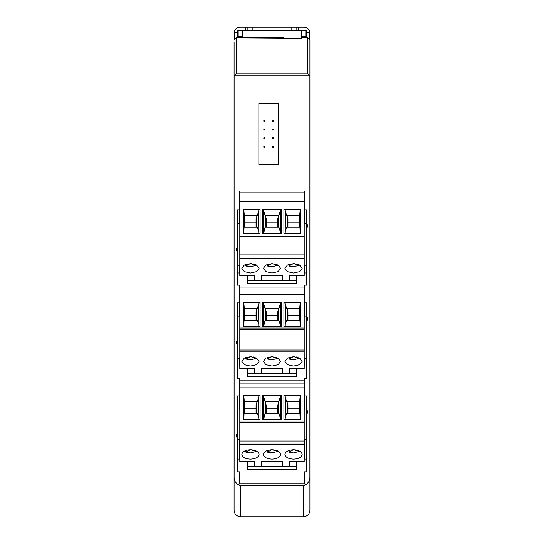 <?xml version="1.0" encoding="UTF-8"?>
<svg xmlns="http://www.w3.org/2000/svg" width="544" height="544" viewBox="0 0 544 544"><rect width="100%" height="100%" fill="white"/><g stroke="black" fill="none" stroke-linecap="round" stroke-linejoin="round"><path stroke-width="0.82" d="M299.88 265.152L293.542 266.791L288.925 266.016L288.925 264.364M256.802 265.152L250.458 266.791L245.84 266.016L245.84 264.364M278.338 265.152L272 266.791L267.383 266.016L267.383 264.364M299.88 358.204L293.542 359.842L288.925 359.067L288.925 357.415M256.802 358.204L250.458 359.842L245.84 359.067L245.84 357.415M278.338 358.204L272 359.842L267.383 359.067L267.383 357.415M299.88 451.255L293.542 452.9L288.925 452.118L288.925 450.473M256.802 451.255L250.458 452.9L245.84 452.118L245.84 450.473M278.338 451.255L272 452.9L267.383 452.118L267.383 450.473M239.795 236.368L304.205 236.368L304.205 201.77L239.795 201.77L239.795 254.898L304.205 254.898L304.205 256.972L239.795 256.972L239.795 275.781L254.34 275.788M289.66 275.788L304.205 275.788L304.205 256.972M293.542 273.02L287.45 271.646L284.927 268.328L287.45 265.01L293.542 263.636L299.635 265.01L302.158 268.328L299.635 271.646L293.542 273.02M250.458 273.02L244.365 271.646L241.842 268.328L244.365 265.01L250.458 263.636L256.55 265.01L259.073 268.328L256.55 271.646L250.458 273.02M272 273.02L265.907 271.646L263.384 268.328L265.907 265.01L272 263.636L278.093 265.01L280.616 268.328L278.093 271.646L272 273.02M304.205 329.419L304.205 294.821L239.795 294.821L239.795 329.419L304.205 329.419L304.205 368.839L289.66 368.839M293.542 366.071L287.45 364.698L284.927 361.379L287.45 358.061L293.542 356.687L299.635 358.061L302.158 361.379L299.635 364.698L293.542 366.071M250.458 366.071L244.365 364.698L241.842 361.379L244.365 358.061L250.458 356.687L256.55 358.061L259.073 361.379L256.55 364.698L250.458 366.071M272 366.071L265.907 364.698L263.384 361.379L265.907 358.061L272 356.687L278.093 358.061L280.616 361.379L278.093 364.698L272 366.071M304.205 422.47L304.205 387.872L239.795 387.872L239.795 422.47L304.205 422.47L304.205 461.89L289.66 461.89M284.927 454.43C285.464 451.602 288.334 450.038 293.542 449.738C298.744 450.031 301.614 451.595 302.158 454.43C301.621 457.266 298.744 458.83 293.542 459.129C288.334 458.83 285.464 457.266 284.927 454.43M241.842 454.43C242.379 451.602 245.256 450.038 250.458 449.738C255.666 450.031 258.536 451.595 259.073 454.43C258.536 457.266 255.666 458.83 250.458 459.129C245.256 458.83 242.386 457.266 241.842 454.43M263.384 454.43C263.922 451.602 266.791 450.038 272 449.738C277.202 450.031 280.078 451.595 280.616 454.43C280.078 457.266 277.209 458.83 272 459.129C266.798 458.83 263.922 457.266 263.384 454.43M264.676 129.948L263.813 129.948L263.813 129.084L264.676 129.084L264.676 129.948M273.292 121.326L272.428 121.326L272.428 120.469L273.292 120.469L273.292 121.326M273.292 138.564L272.428 138.564L272.428 137.7L273.292 137.7L273.292 138.564M273.292 147.179L272.428 147.179L272.428 146.316L273.292 146.316L273.292 147.179M264.676 147.179L263.813 147.179L263.813 146.316L264.676 146.316L264.676 147.179M273.292 129.948L272.428 129.948L272.428 129.084L273.292 129.084L273.292 129.948M264.676 138.564L263.813 138.564L263.813 137.7L264.676 137.7L264.676 138.564M264.676 121.326L263.813 121.326L263.813 120.469L264.676 120.469L264.676 121.326M258.862 103.238L258.862 164.41L278.249 164.41L278.249 103.238L258.862 103.238M309.38 75.201L307.754 73.807L307.754 37.822L301.723 37.822L307.877 37.822L309.91 39.841L309.91 76.384L309.38 75.201L309.046 75.732L234.954 75.732L234.954 481.324L237.13 484.017L239.476 484.017L239.476 471.832L237.32 471.832L237.32 438.484L236.246 435.615L237.32 432.745L237.32 395.964L239.476 395.964L239.476 378.216L237.32 378.216L237.32 345.433L236.246 342.564L237.32 339.694L237.32 302.913L239.476 302.913L239.476 285.165L237.32 285.165L237.32 252.382L236.246 249.512L237.32 246.636L237.32 209.855L239.476 209.855L239.476 191.06L304.524 191.06L304.524 209.855L306.68 209.855L306.68 223.013L307.754 225.882L306.68 228.752L306.68 285.165L304.524 285.165L304.524 302.913L306.68 302.913L306.68 316.064L307.754 318.934L306.68 321.803L306.68 378.216L304.524 378.216L304.524 395.964L306.68 395.964L306.68 409.115L307.754 411.985L306.68 414.854L306.68 471.832L304.524 471.832L304.524 484.017L306.87 484.017L309.046 481.324L309.91 478.04L309.91 510.34L309.91 164.73M309.91 39.841L309.91 42.126M309.91 76.384L309.91 478.04L309.046 481.324L309.046 75.732M309.91 82.232L309.91 55.202M306.87 484.017L303.45 485.826L303.45 516.8C307.346 516.392 309.502 514.236 309.91 510.34C309.502 514.236 307.346 516.392 303.45 516.8L240.55 516.8C236.654 516.392 234.498 514.236 234.09 510.34C234.498 514.236 236.654 516.392 240.55 516.8L240.55 485.826L237.13 484.017M238.184 37.822L238.184 36.462L242.277 36.462L242.277 30.648L301.723 30.648L301.723 38.27L236.123 37.822L284.063 37.822M234.09 42.126L234.09 510.34M234.09 55.848L234.09 55.202M234.09 82.232L234.09 74.154M234.954 481.324L234.09 478.04L234.09 182.356M301.723 30.648L305.816 30.648L305.816 37.822M234.954 75.732L234.62 75.201L234.09 76.384M234.62 75.201L236.246 73.807L307.754 73.807M236.246 73.807L236.246 37.822L234.09 39.841M242.277 36.462L242.277 37.822M301.723 36.462L305.816 36.462M242.277 30.648L238.184 30.648L238.184 36.462M304.524 483.738L239.476 483.738M304.205 459.075L306.68 459.075L306.68 471.832M304.524 395.964L304.524 409.965L306.68 409.965L306.68 414.854L306.68 409.115M304.205 366.024L306.68 366.024L306.68 378.216M304.524 302.913L304.524 316.914L306.68 316.914L306.68 321.803L306.68 316.064M304.205 272.972L306.68 272.972L306.68 285.165M306.68 228.752L306.68 223.013M306.68 223.863L304.524 223.863L304.524 209.855M239.476 209.855L239.476 223.863L237.32 223.863M237.32 252.382L237.32 246.636M239.795 272.972L237.32 272.972L237.32 285.165M239.476 302.913L239.476 316.914L237.32 316.914M237.32 345.433L237.32 339.694M239.795 366.024L237.32 366.024L237.32 378.216M239.476 395.964L239.476 409.965L237.32 409.965M237.32 438.484L237.32 432.745M239.795 459.075L237.32 459.075L237.32 471.832M296.772 461.89L296.772 469.554L247.228 469.554L247.228 461.89M304.524 459.075L304.524 439.525M306.68 439.525L304.205 439.525M237.32 439.525L239.795 439.525M296.772 368.839L296.772 376.502L247.228 376.502L247.228 368.839M304.524 366.024L304.524 358.292L306.68 358.292M237.32 358.292L239.476 358.292L239.476 366.024M296.772 275.788L296.772 283.451L247.228 283.451L247.228 275.788M304.524 272.972L304.524 265.241L306.68 265.241M237.32 265.241L239.476 265.241L239.476 272.972M239.476 439.525L239.476 459.075M304.205 443.074L239.795 443.074L239.795 461.89L254.34 461.89M239.795 443.074L239.795 441L304.205 441M239.795 422.47L239.795 441M261.229 373.558L261.229 368.417L282.771 368.417L282.771 373.558M254.34 373.558L254.34 368.417L239.795 368.417L239.795 368.839L254.34 368.839M304.205 350.023L239.795 350.023L239.795 368.417M239.795 350.023L239.795 347.949L304.205 347.949M239.795 329.419L239.795 347.949M289.66 373.558L289.66 368.417L304.205 368.417M254.34 280.507L254.34 275.366L239.795 275.366M261.229 280.507L261.229 275.366L282.771 275.366L282.771 280.507M304.205 236.368L304.205 254.898M239.795 256.972L239.795 254.898M289.66 280.507L289.66 275.366L304.205 275.366M282.771 466.609L282.771 461.475L261.229 461.475L261.229 466.609M254.34 466.609L254.34 461.475L239.795 461.475M289.66 466.609L289.66 461.475L304.205 461.475M262.378 419.485L281.622 419.485L281.622 395.372L262.378 395.372L262.378 419.485M243.787 419.485L260.086 419.485L260.086 395.372L243.787 395.372L243.787 419.485M300.213 395.372L283.914 395.372L283.914 419.485L300.213 419.485L300.213 395.372L299.676 401.703L286.606 401.703L285.199 396.522L283.914 395.372M262.378 326.434L281.622 326.434L281.622 302.321L262.378 302.321L262.378 326.434M243.787 326.434L260.086 326.434L260.086 302.321L243.787 302.321L243.787 326.434M300.213 302.321L283.914 302.321L283.914 326.434L300.213 326.434L300.213 302.321L299.676 308.645L286.606 308.645L285.199 303.47L283.914 302.321M262.378 233.383L281.622 233.383L281.622 209.27L262.378 209.27L262.378 233.383M243.787 233.383L260.086 233.383L260.086 209.27L243.787 209.27L243.787 233.383M300.213 209.27L283.914 209.27L283.914 233.383L300.213 233.383L300.213 209.27L299.676 215.594L286.606 215.594L285.199 210.412L283.914 209.27M281.622 395.372L280.344 396.522L278.936 401.703L265.064 401.703L263.656 396.522L262.378 395.372M260.086 395.372L258.801 396.522L257.394 401.703L244.324 401.703L243.787 395.372M243.889 419.485L244.324 401.703M299.676 401.703L300.111 419.485M281.622 302.321L280.344 303.47L278.936 308.645L265.064 308.645L263.656 303.47L262.378 302.321M260.086 302.321L258.801 303.47L257.394 308.645L244.324 308.645L243.787 302.321M243.889 326.434L244.324 308.645M299.676 308.645L300.111 326.434M281.622 209.27L280.344 210.412L278.936 215.594L265.064 215.594L263.656 210.412L262.378 209.27M260.086 209.27L258.801 210.412L257.394 215.594L244.324 215.594L243.787 209.27M243.889 233.383L244.324 215.594M299.676 215.594L300.111 233.383M280.344 396.522L280.344 419.485L280.078 398.466M263.656 396.522L263.656 419.485L265.064 413.263L278.936 413.263L280.078 417.207M263.922 398.466L263.922 417.207M278.14 404.852L277.603 404.852L277.603 413.263L277.603 408.224L266.397 408.224L266.397 413.263L266.397 404.852L265.86 404.852M278.936 401.703L278.14 402.893L278.14 413.263M265.86 413.263L265.86 402.893L265.064 401.703M258.801 396.522L258.801 419.485L258.536 398.466M244.324 413.263L257.394 413.263L258.536 417.207M256.598 404.852L256.061 404.852L256.061 413.263L256.061 408.224L244.861 408.224L244.861 413.263L244.861 404.852L244.324 404.852M257.394 401.703L256.598 402.893L256.598 413.263M285.464 398.466L285.206 419.485L285.199 396.522M299.676 404.852L299.139 404.852L299.139 413.263L299.139 408.224L287.939 408.224L287.939 413.263L287.939 404.852L287.402 404.852M287.402 413.263L287.402 402.893L286.606 401.703M285.464 417.207L286.606 413.263L299.676 413.263M280.344 303.47L280.344 326.434L280.078 305.415M263.656 303.47L263.656 326.434L265.064 320.212L278.936 320.212L280.078 324.149M263.922 305.415L263.922 324.149M278.14 311.8L277.603 311.8L277.603 320.212L277.603 315.173L266.397 315.173L266.397 320.212L266.397 311.8L265.86 311.8M278.936 308.645L278.14 309.842L278.14 320.212M265.86 320.212L265.86 309.842L265.064 308.645M258.801 303.47L258.801 326.434L258.536 305.415M244.324 320.212L257.394 320.212L258.536 324.149M256.598 311.8L256.061 311.8L256.061 320.212L256.061 315.173L244.861 315.173L244.861 320.212L244.861 311.8L244.324 311.8M257.394 308.645L256.598 309.842L256.598 320.212M285.464 305.415L285.206 326.434L285.199 303.47M299.676 311.8L299.139 311.8L299.139 320.212L299.139 315.173L287.939 315.173L287.939 320.212L287.939 311.8L287.402 311.8M287.402 320.212L287.402 309.842L286.606 308.645M285.464 324.149L286.606 320.212L299.676 320.212M280.344 210.412L280.344 233.383L280.078 212.357M263.656 210.412L263.656 233.383L265.064 227.154L278.936 227.154L280.078 231.098M263.922 212.357L263.922 231.098M278.14 218.749L277.603 218.749L277.603 227.154L277.603 222.122L266.397 222.122L266.397 227.154L266.397 218.749L265.86 218.749M278.936 215.594L278.14 216.791L278.14 227.154M265.86 227.154L265.86 216.791L265.064 215.594M258.801 210.412L258.801 233.383L258.536 212.357M244.324 227.154L257.394 227.154L258.536 231.098M256.598 218.749L256.061 218.749L256.061 227.154L256.061 222.122L244.861 222.122L244.861 227.154L244.861 218.749L244.324 218.749M257.394 215.594L256.598 216.791L256.598 227.154M285.464 212.357L285.206 233.383L285.199 210.412M299.676 218.749L299.139 218.749L299.139 227.154L299.139 222.122L287.939 222.122L287.939 227.154L287.939 218.749L287.402 218.749M287.402 227.154L287.402 216.791L286.606 215.594M285.464 231.098L286.606 227.154L299.676 227.154M276.026 450.282L274.897 450.894L272.816 449.759M271.748 449.745L267.383 452.118M254.483 450.282L253.361 450.894L251.274 449.759M250.206 449.745L245.84 452.118M297.561 450.282L296.439 450.894L294.352 449.759M293.291 449.745L288.925 452.118M276.026 357.231L274.897 357.843L272.816 356.708M271.748 356.694L267.383 359.067M254.483 357.231L253.361 357.843L251.274 356.708M250.206 356.694L245.84 359.067M297.561 357.231L296.439 357.843L294.352 356.708M293.291 356.694L288.925 359.067M276.026 264.18L274.897 264.792L272.816 263.656M271.748 263.636L267.383 266.016M254.483 264.18L253.361 264.792L251.274 263.656M250.206 263.636L245.84 266.016M297.561 264.18L296.439 264.792L294.352 263.656M293.291 263.636L288.925 266.016M274.897 450.894L274.897 450.017M253.361 450.894L253.361 450.017M296.439 450.894L296.439 450.017M274.897 357.843L274.897 356.959M253.361 357.843L253.361 356.959M296.439 357.843L296.439 356.959M274.897 264.792L274.897 263.908M253.361 264.792L253.361 263.908M296.439 264.792L296.439 263.908M237.748 37.822L237.748 30.648L238.184 30.648M305.816 30.648L306.252 30.648L306.252 37.822M247.874 30.648L247.874 27.2L298.275 27.2L298.275 30.648M245.725 30.648L245.725 27.2L247.874 27.2M245.725 27.2L239.904 27.2A5.603 5.603 0 0 0 234.308 32.803L237.748 32.803M309.692 38.93L309.692 32.803A5.603 5.603 0 0 0 304.096 27.2L298.275 27.2M296.126 30.648L296.126 27.2M234.308 32.803L234.308 38.93M309.692 32.803L306.252 32.803M291.815 30.648L291.815 27.2M252.185 27.2L252.185 30.648M304.205 235.008L239.795 235.008M303.45 485.826L240.55 485.826M239.476 192.862L304.524 192.862M304.524 383.098L239.476 383.098M239.476 380.12L304.524 380.12M304.524 290.047L239.476 290.047M239.476 287.069L304.524 287.069M304.205 444.237L239.795 444.237M304.205 421.11L239.795 421.11M304.205 351.186L239.795 351.186M304.205 328.059L239.795 328.059M304.205 258.135L239.795 258.135M304.205 422.307L239.795 422.307M304.205 329.256L239.795 329.256M304.205 236.198L239.795 236.198M247.228 466.609L296.772 466.609M247.228 373.558L296.772 373.558M247.228 280.507L296.772 280.507M261.229 461.89L282.771 461.89M261.229 368.839L282.771 368.839M261.229 275.788L282.771 275.788"/></g></svg>
